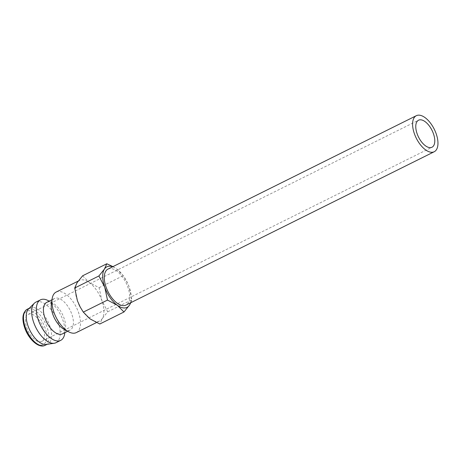 <?xml version="1.0" encoding="UTF-8"?>
<svg xmlns="http://www.w3.org/2000/svg" width="461" height="461" viewBox="0 0 461 461"><rect width="100%" height="100%" fill="white"/><g stroke="black" fill="none" stroke-linecap="round" stroke-linejoin="round"><path stroke-width="0.35" stroke-dasharray="2.31 1.73" d="M76.307 332.6A22.635 11.3 63.6 0 0 77.46 309.723A22.635 11.3 63.6 0 0 58.789 291.45A22.635 11.3 63.6 0 0 56.144 292.067M78.877 304.364A22.635 11.3 -116.4 0 1 77.442 300.837A22.635 11.3 -116.4 0 1 77.102 282.674A22.635 11.3 -116.4 0 1 79.557 280.415A22.635 11.3 -116.4 0 1 82.202 279.804A22.635 11.3 -116.4 0 1 89.296 282.524A22.635 11.3 -116.4 0 1 101.835 300.532A22.635 11.3 -116.4 0 1 102.181 318.695A22.635 11.3 -116.4 0 1 99.726 320.954A22.635 11.3 -116.4 0 1 97.075 321.571A22.635 11.3 -116.4 0 1 89.981 318.845A22.635 11.3 -116.4 0 1 80.208 307.043M64.2 329.413A17.604 8.788 63.6 0 0 68.107 330.52A17.604 8.788 63.6 0 0 70.164 330.041A17.604 8.788 63.6 0 0 71.057 312.247A17.604 8.788 63.6 0 0 56.536 298.031A17.604 8.788 63.6 0 0 54.479 298.509A17.604 8.788 63.6 0 0 51.378 303.643M62.356 333.92A17.604 8.788 63.6 0 0 65.462 328.791A17.604 8.788 63.6 0 0 52.64 303.015A17.604 8.788 63.6 0 0 48.733 301.915A17.604 8.788 63.6 0 0 46.676 302.393M64.684 333.764A22.635 11.3 63.6 0 0 48.203 300.635M56.012 342.696A22.635 11.3 63.6 0 0 57.164 319.819A22.635 11.3 63.6 0 0 38.494 301.546A22.635 11.3 63.6 0 0 35.849 302.162M46.313 344.425A20.123 10.044 63.6 0 0 47.869 343.941A20.123 10.044 63.6 0 0 48.889 323.605A20.123 10.044 63.6 0 0 32.293 307.36A20.123 10.044 63.6 0 0 29.942 307.908A20.123 10.044 63.6 0 0 28.617 308.858M130.884 302.641L131.881 299.777L129.155 286.944L127.726 283.423L123.294 275.666L116.616 268.93A22.635 11.3 63.6 0 0 112.634 266.775M130.555 302.802A22.635 11.3 63.6 0 0 129.155 286.944A22.635 11.3 63.6 0 0 127.72 283.406A22.635 11.3 63.6 0 0 126.395 280.737A22.635 11.3 63.6 0 0 116.616 268.93L112.939 266.619M82.623 275.793L89.296 282.524L99.109 287.693L101.835 300.532L107.695 311.809L102.181 318.695L99.795 324.02M107.995 269.08A20.123 10.044 -116.4 0 1 110.352 268.533A20.123 10.044 -116.4 0 1 126.948 284.771A20.123 10.044 -116.4 0 1 125.922 305.113M39.957 341.785A15.092 7.532 63.6 0 0 41.726 341.376A15.092 7.532 63.6 0 0 42.493 326.123A15.092 7.532 63.6 0 0 30.046 313.941A15.092 7.532 63.6 0 0 28.282 314.356A15.092 7.532 63.6 0 0 27.51 329.603A15.092 7.532 63.6 0 0 39.957 341.785M99.109 287.693L123.294 275.666M107.695 311.809L131.881 299.777M45.138 345.301A20.123 10.044 63.6 0 0 47.016 327.149A20.123 10.044 63.6 0 0 29.562 308.72A20.123 10.044 63.6 0 0 27.211 309.268M24.975 327.99A18.613 9.289 63.6 0 0 41.115 345.035A18.613 9.289 63.6 0 0 45.028 327.742A18.613 9.289 63.6 0 0 28.887 310.697A18.613 9.289 63.6 0 0 24.975 327.99M96.464 322.573L99.726 320.954M67.669 331.28L70.164 330.041M52.64 303.015L49.166 301.154M65.462 328.791L64.851 332.681M47.143 344.298L47.869 343.941M41.726 341.376L431.997 147.232M28.282 314.356L418.553 120.206M29.216 308.271L29.942 307.908M51.984 299.754L54.479 298.509M78.197 281.095L79.557 280.415"/><path stroke-width="0.69" d="M78.197 281.095L56.144 292.067A22.635 11.3 63.6 0 0 52.156 298.665A22.635 11.3 63.6 0 0 68.637 331.799A22.635 11.3 63.6 0 0 73.662 333.217A22.635 11.3 63.6 0 0 76.307 332.6L96.464 322.573M51.984 299.754L46.676 302.393A17.604 8.788 63.6 0 0 45.777 320.188A17.604 8.788 63.6 0 0 60.299 334.398A17.604 8.788 63.6 0 0 62.356 333.92L67.669 331.28M49.166 301.154L48.203 300.635A22.635 11.3 63.6 0 0 43.178 299.218A22.635 11.3 63.6 0 0 40.528 299.829A22.635 11.3 63.6 0 0 39.381 322.712A22.635 11.3 63.6 0 0 58.051 340.984A22.635 11.3 63.6 0 0 60.696 340.368A22.635 11.3 63.6 0 0 64.684 333.764L64.851 332.681M40.528 299.829L35.849 302.162A22.635 11.3 63.6 0 0 34.356 303.229A22.635 11.3 63.6 0 0 35.439 326.693A22.635 11.3 63.6 0 0 53.367 343.312A22.635 11.3 63.6 0 0 54.265 343.243A22.635 11.3 63.6 0 0 56.012 342.696L60.696 340.368M34.356 303.229L28.617 308.858A20.123 10.044 63.6 0 0 29.579 329.713A20.123 10.044 63.6 0 0 45.512 344.488A20.123 10.044 63.6 0 0 46.313 344.425L54.265 343.243M112.939 266.619L106.802 263.761L104.422 269.086L98.902 275.972L104.762 287.249L107.488 300.082L117.301 305.257L123.98 311.988L129.495 305.101L130.884 302.641M112.634 266.775A22.635 11.3 63.6 0 0 109.522 266.21A22.635 11.3 63.6 0 0 104.422 269.086A22.635 11.3 63.6 0 0 104.762 287.249A22.635 11.3 63.6 0 0 117.301 305.257A22.635 11.3 63.6 0 0 124.395 307.977A22.635 11.3 63.6 0 0 129.495 305.101A22.635 11.3 63.6 0 0 130.555 302.802M434.239 151.732L125.922 305.113A20.123 10.044 -116.4 0 1 123.571 305.655A20.123 10.044 -116.4 0 1 106.975 289.416A20.123 10.044 -116.4 0 1 107.995 269.08L416.312 115.699A20.123 10.044 63.6 0 0 415.292 136.035A20.123 10.044 63.6 0 0 431.888 152.28A20.123 10.044 63.6 0 0 434.239 151.732A20.123 10.044 63.6 0 0 435.265 131.397A20.123 10.044 63.6 0 0 418.669 115.152A20.123 10.044 63.6 0 0 416.312 115.699M420.317 119.797A15.092 7.532 -116.4 0 1 432.764 131.979A15.092 7.532 -116.4 0 1 431.997 147.232A15.092 7.532 -116.4 0 1 430.234 147.641A15.092 7.532 -116.4 0 1 417.787 135.459A15.092 7.532 -116.4 0 1 418.553 120.206A15.092 7.532 -116.4 0 1 420.317 119.797M123.98 311.988L99.795 324.02L89.981 318.845L83.308 312.114L80.243 307.101L77.442 300.837L74.722 287.998L77.102 282.674L82.623 275.793L106.802 263.761M80.243 307.101L80.208 307.043A22.635 11.3 -116.4 0 1 78.883 304.375A22.635 11.3 -116.4 0 1 78.877 304.364L78.871 304.352M74.722 287.998L98.902 275.972M83.308 312.114L107.488 300.082M52.156 298.665L51.378 303.643A17.604 8.788 63.6 0 0 64.2 329.413L68.637 331.799M45.138 345.301C38.995 348.752 28.645 339.423 24.721 327.915C21.679 318.603 22.508 312.391 27.211 309.268A20.123 10.044 63.6 0 0 25.332 327.419A20.123 10.044 63.6 0 0 42.781 345.848A20.123 10.044 63.6 0 0 45.138 345.301L47.143 344.298M27.211 309.268L29.216 308.271"/></g></svg>
